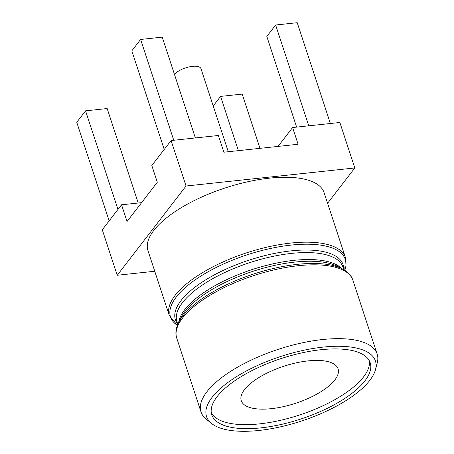 <?xml version="1.0" encoding="UTF-8"?>
<svg xmlns="http://www.w3.org/2000/svg" width="454" height="454" viewBox="0 0 454 454"><rect width="100%" height="100%" fill="white"/><g stroke="black" fill="none" stroke-linecap="round" stroke-linejoin="round"><path stroke-width="0.68" d="M278.064 146.404L292.609 127.54L298.108 144.258L223.85 152.203L218.351 135.485L171.096 140.541L186.049 186.015L117.228 275.26L154.752 271.248M171.096 140.541L151.829 165.528L157.322 182.247L127.046 221.518L121.547 204.799L141.591 202.654M121.547 204.799L102.275 229.786L117.228 275.26M327.584 203.273L354.812 167.957L186.049 186.015M324.094 192.655A92.707 35.35 161.8 0 0 201.604 197.093A92.707 35.35 -18.2 0 0 147.953 250.568L169.291 315.473A92.707 35.35 -18.2 0 1 222.942 262.003A92.707 35.35 -18.2 0 1 345.432 257.56L324.094 192.655M109.164 220.86L76.754 122.274L85.562 110.85L107.161 108.54L138.226 203.017M117.972 209.436L85.562 110.85M292.609 127.54L339.864 122.489L354.812 167.957M173.757 140.258L140.615 39.453L162.22 37.143L195.362 137.948M164.223 149.462L131.808 50.876L140.615 39.453M330.376 123.505L297.234 22.7L275.629 25.01L308.771 125.815M296.632 127.114L266.821 36.434L275.629 25.01M260.006 148.339L242.175 94.097L220.576 96.407L238.407 150.649M213.221 105.941L220.576 96.407M375.532 369.488L377.246 362.871A92.707 35.35 161.8 0 0 377.155 354.041A92.707 35.35 161.8 0 0 254.666 358.478A92.707 35.35 161.8 0 0 206.893 391.791A92.707 35.35 161.8 0 0 201.014 411.954A92.707 35.35 161.8 0 0 206.178 419.116L211.485 423.423A88.899 33.902 -18.2 0 1 212.171 397.222A88.899 33.902 -18.2 0 1 312.165 348.632A88.899 33.902 -18.2 0 1 375.532 369.488A88.899 33.902 -18.2 0 1 369.8 380.356A88.899 33.902 -18.2 0 1 290.049 424.456A88.899 33.902 -18.2 0 1 211.485 423.423M217.069 396.694A83.383 31.797 -18.2 0 1 301.433 352.974A83.383 31.797 -18.2 0 1 370.197 362.746A83.383 31.797 -18.2 0 1 364.908 380.878A83.383 31.797 -18.2 0 1 280.538 424.604A83.383 31.797 -18.2 0 1 211.78 414.831A83.383 31.797 -18.2 0 1 217.069 396.694M369.363 360.799A83.383 31.797 -18.2 0 1 363.586 376.871A83.383 31.797 -18.2 0 1 281.855 419.995A83.383 31.797 -18.2 0 1 211.292 412.771M271.242 408.674A50.962 19.437 -18.2 0 1 241.256 400.7A50.962 19.437 -18.2 0 1 308.096 360.89A50.962 19.437 161.8 0 1 338.082 368.864A50.962 19.437 161.8 0 1 271.242 408.674M228.277 151.732L200.957 68.639A14.466 5.516 161.8 0 0 189.136 66.92A14.466 5.516 161.8 0 0 174.472 74.416M169.291 315.473L177.389 325.359A92.014 35.089 161.8 0 1 176.351 296.944A92.014 35.089 -18.2 0 1 223.76 263.887A92.014 35.089 -18.2 0 1 312.647 244.36A92.014 35.089 -18.2 0 1 344.773 270.317L345.432 257.56M177.707 324.003A88.246 33.653 -18.2 0 1 181.01 300.605A88.246 33.653 -18.2 0 1 276.146 253.122A88.246 33.653 -18.2 0 1 343.718 269.421M177.809 324.309L176.935 321.653A87.378 33.318 -18.2 0 1 182.48 302.648A87.378 33.318 -18.2 0 1 270.89 256.828A87.378 33.318 -18.2 0 1 342.946 267.071L343.82 269.727M178.728 322.295A87.378 33.318 -18.2 0 1 184.767 309.611A87.378 33.318 -18.2 0 1 265.431 265.664A87.378 33.318 -18.2 0 1 341.879 268.649M178.314 323.174L180.51 318.515A88.246 33.653 -18.2 0 1 184.693 311.819A88.246 33.653 -18.2 0 1 259.376 269.318A88.246 33.653 -18.2 0 1 338.202 266.668L342.736 269.114A92.014 35.089 161.8 0 0 230.093 283.137A92.014 35.089 161.8 0 0 182.678 316.194A92.014 35.089 -18.2 0 0 178.314 323.174C175.76 328.787 175.238 333.769 176.737 338.122L201.014 411.954M342.736 269.114C348.127 272.116 351.504 275.816 352.877 280.214A92.707 35.35 161.8 0 0 230.394 284.652A92.707 35.35 161.8 0 0 176.737 338.122M352.877 280.214L377.155 354.041"/></g></svg>
